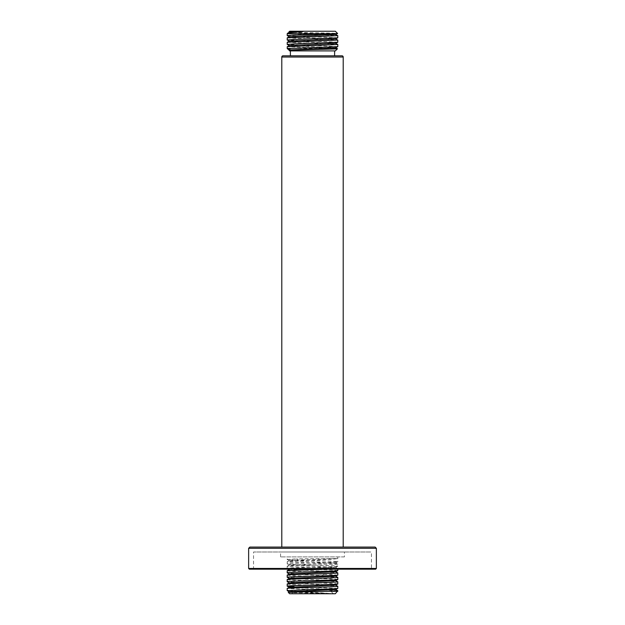<?xml version="1.0" encoding="UTF-8"?>
<svg xmlns="http://www.w3.org/2000/svg" width="625" height="625" viewBox="0 0 625 625"><rect width="100%" height="100%" fill="white"/><g stroke="black" fill="none" stroke-linecap="round" stroke-linejoin="round"><path stroke-width="0.47" stroke-dasharray="3.12 2.34" d="M375.133 547.078L249.867 547.078M281.797 547.078L343.203 547.078L281.797 547.078M341.977 55.812L283.023 55.812M290.391 55.812L312.5 55.812M289.656 50.898L335.344 50.898M287.203 48.445L332.023 48.445L287.203 46.719M288.969 50.219L298.992 50.656L288.141 49.352M337.797 46.625L287.234 44.453M337.797 42.203L287.234 40.031M337.797 37.781L303.398 36.422L304.188 37.57L335.547 38.977M289.445 41.109L335.555 43.398M289.453 45.523L335.547 47.82M288.984 50.195L298.992 50.656M287.203 33.703L337.766 35.625M287.234 35.609L303.398 36.422M287.195 37.875L337.766 40.047M287.203 42.297L337.766 44.469M287.727 33.18L288.805 33.703M289.656 31.25L335.344 31.25M334.859 33.703C343.852 33.391 329.984 33.07 312.5 32.758L289.453 32.344L335.555 34.477M289.453 36.688L304.188 37.57L303.398 38.719M332.023 48.445L337.469 48.742M249.375 569.188L375.625 569.188M330.922 569.188L294.078 569.188L330.922 569.188L330.922 591.297L294.078 591.297L330.922 591.297L333.375 593.75L291.625 593.75L333.375 593.75M372.188 569.188L252.813 569.188L372.188 569.188A0.734 0.734 0 0 1 371.453 568.453L371.453 551.992L253.547 551.992L371.453 551.992M294.078 569.188L294.078 591.297L291.625 593.75M289.656 593.75L335.344 593.75M288.289 592.328L288.281 592.336C287.625 592.742 318.82 593.125 330.398 593.508L297.984 591.297L337.797 591.297M330.398 593.508L289.453 591.727M297.984 591.297L287.203 590.617M337.766 590.656L287.203 588.469M337.797 583.945C339.344 583.203 285.32 582.453 287.203 581.719M287.203 579.578C285.703 580.32 339.016 581.047 337.797 581.805M337.797 588.391L294.078 586.703M287.203 584.023C285.32 584.75 339.344 585.508 337.797 586.25M337.797 575.055L323.531 574.258C307.883 573.789 286.562 573.312 287.203 572.828M287.203 570.688C285.812 571.43 339.656 572.18 337.797 572.906M287.203 575.133C286.562 575.617 307.883 576.086 323.531 576.562L337.797 577.352M337.797 579.5C339.016 578.742 285.703 578.023 287.203 577.273M337.797 569.188L337.797 568.461L325.688 569.188M337.797 570.609C339.656 569.875 285.812 569.133 287.203 568.383C285.305 567.656 339.516 566.898 337.797 566.164L337.797 564.016C339.664 564.75 285.781 565.492 287.203 566.242L287.203 568.383L288.711 569.188M289.445 565.055L287.203 566.242C285.305 566.969 339.555 567.734 337.797 568.461L335.555 567.273L289.445 565.047L335.555 562.906L289.453 560.688L298.039 560.008L296.648 558.859L337.266 558.57C334.352 559.43 310.492 560.289 296.648 561.164L287.203 561.797L287.203 563.938C285.781 563.195 339.664 562.445 337.797 561.719C339.008 560.961 285.492 560.227 287.203 559.492L296.648 558.859M335.555 571.797L289.445 569.492L335.555 567.352L337.797 566.164C339.555 565.43 285.305 564.664 287.203 563.938L289.445 565.125M289.445 560.609L287.203 561.797C285.492 562.531 339.008 563.266 337.797 564.016L335.547 562.828M289.445 560.68L287.203 559.492L287.203 556.906L337.797 556.906L287.203 556.906M335.547 562.898L337.797 561.719L337.797 556.906M335.547 589.586L289.453 587.273M335.555 585.141L289.453 582.828M335.555 580.688L289.445 578.383M335.555 576.242L289.453 573.938M296.648 561.164L298.039 560.008L337.266 558.57M344.43 556.906L280.57 556.906L344.43 556.906L344.43 551.992L280.57 551.992L344.43 551.992M280.57 556.906L280.57 551.992M252.813 569.188A0.734 0.734 0 0 0 253.547 568.453L253.547 551.992M343.203 57.039L281.797 57.039M376.367 548.305L248.633 548.305M248.633 568.453L376.367 568.453M323.531 576.562L322.57 575.414L323.531 574.258M371.453 568.453L253.547 568.453L371.453 568.453"/><path stroke-width="0.94" d="M376.367 548.305L248.633 548.305L249.867 547.078L375.133 547.078L376.367 548.305L376.367 568.453L248.633 568.453L249.375 569.188L375.625 569.188L376.367 568.453M281.797 547.078L281.797 57.039L343.203 57.039L343.203 547.078M343.203 57.039A1.227 1.227 0 0 0 341.977 55.812L283.023 55.812A1.227 1.227 0 0 0 281.797 57.039M312.5 55.812L290.391 55.812L290.391 50.898M335.547 47.742L337.484 48.766L335.344 50.898L289.656 50.898L288.969 50.219L289.445 49.953L335.547 47.82L337.797 46.625L337.797 44.508L287.234 46.68L289.453 45.531M291.07 48.445L287.203 48.445L288.023 49.266L291.07 48.445L337.766 46.664M332.023 48.445C345.367 48.789 332.641 49.133 312.5 49.492L288.984 50.195M289.445 50.031L288.023 49.266M289.453 45.609L287.203 44.414L294.484 43.867L337.766 42.242L337.797 40.086L287.234 42.258L287.203 44.414M289.445 41.188L287.203 39.992L294.586 39.445L337.766 37.82L337.797 35.664L287.234 37.836L287.203 39.992M337.766 37.82L335.555 38.977L289.445 41.109L287.234 42.258M337.766 42.242L335.555 43.391L289.453 45.523M289.453 32.344L303.039 31.492L287.844 33.102L287.203 33.703L334.859 33.703L292.57 35.109L287.203 35.578L289.453 36.766M287.203 48.445L287.234 46.68M334.859 33.703L337.578 33.484L335.344 31.25L289.656 31.25L288.883 32.023M303.039 31.492L289.453 32.258L287.844 33.102M337.797 35.664L335.555 34.477L289.453 36.688L287.234 37.844M335.555 38.898L337.797 40.086M335.555 43.32L337.797 44.508M337.797 591.297L329.219 591.297L337.797 590.695L335.344 593.75L289.656 593.75L288.266 592.359L306.938 591.734L307.336 590.812L335.547 589.586L337.797 588.391L337.797 586.25C339.695 586.977 285.328 587.742 287.203 588.469L287.203 590.617L306.836 589.664C321.734 589.242 338.43 588.812 337.797 588.391M288.281 592.336L289.453 591.727L307.336 590.812L306.836 589.664M289.453 591.805L287.203 590.617M337.797 590.695L335.555 589.508M337.797 583.945L337.797 581.805C339.625 582.531 285.992 583.273 287.203 584.023L287.203 586.172C285.328 585.438 339.695 584.672 337.797 583.945L335.562 585.133M289.461 582.914L287.203 581.719C285.984 580.969 339.625 580.234 337.797 579.5L337.797 577.352C339.047 578.109 285.945 578.82 287.203 579.578L287.203 581.719M335.562 580.617L337.797 581.805M294.078 586.703L287.203 586.172M335.562 585.062L337.797 586.25M289.461 574.016L287.203 572.828C285.523 572.094 339.008 571.359 337.797 570.609L337.797 569.188M325.688 569.188L287.234 570.648L287.203 572.828M335.562 571.719L337.797 572.906C339.008 573.664 285.523 574.391 287.203 575.133L287.203 577.273C285.945 576.523 339.047 575.805 337.797 575.055L337.797 572.906M335.555 576.164L337.797 577.352M289.453 578.469L287.203 577.273M329.219 591.297L306.938 591.734M289.461 582.836L287.203 584.023M335.555 585.141L289.453 587.273L287.203 588.469M289.453 582.828L335.555 580.688L337.797 579.5M287.203 579.578L289.453 578.391L335.555 576.242L337.797 575.055M287.242 575.102L289.461 573.945L335.555 571.797L337.797 570.609M334.609 50.898L334.609 55.812M287.203 33.703L287.203 35.578M337.562 33.508L335.555 34.555M289.453 587.352L287.242 586.195M288.711 569.188L289.383 569.539M289.453 569.5L287.242 570.656M248.633 548.305L248.633 568.453"/></g></svg>
